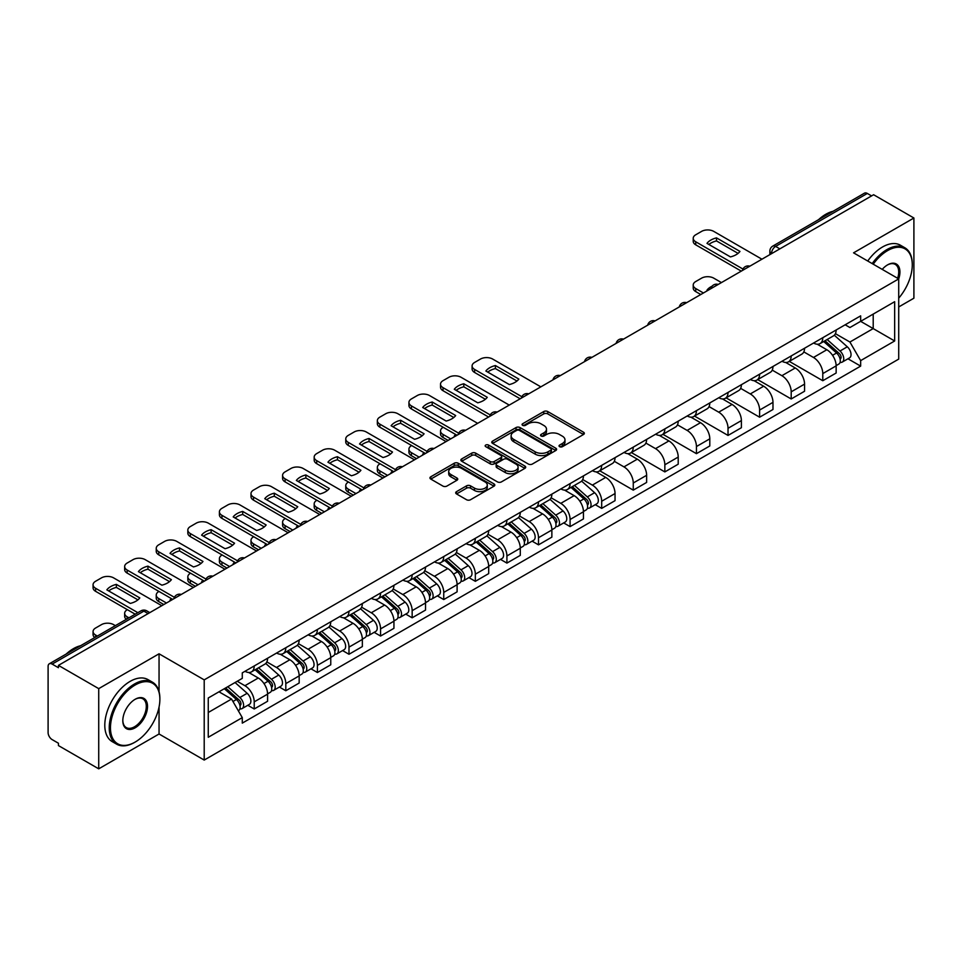 <?xml version="1.0" encoding="UTF-8"?>
<svg xmlns="http://www.w3.org/2000/svg" width="962" height="962" viewBox="0 0 962 962"><rect width="100%" height="100%" fill="white"/><g stroke="black" fill="none" stroke-linecap="round" stroke-linejoin="round"><path stroke-width="1.44" d="M559.619 446.693A1.972 1.13 0 0 0 562.397 446.693L583.513 434.499A2.814 1.623 0 0 0 584.343 433.345A2.814 1.623 0 0 0 583.513 432.203L547.739 411.544A2.814 1.623 0 0 0 543.77 411.544L522.655 423.737A1.972 1.13 0 0 0 522.077 424.543A1.972 1.13 0 0 0 522.655 425.348A1.972 1.13 0 0 0 525.432 425.348L528.162 423.773A8.995 5.195 0 0 1 540.885 423.773L543.867 425.493A8.995 5.195 0 0 1 546.5 429.16A8.995 5.195 0 0 1 543.867 432.84L541.137 434.415A1.972 1.13 0 0 0 540.56 435.221A1.972 1.13 0 0 0 541.137 436.014A1.972 1.13 0 0 0 543.915 436.014L546.656 434.439A8.995 5.195 0 0 1 559.367 434.439L562.349 436.159A8.995 5.195 0 0 1 564.983 439.838A8.995 5.195 0 0 1 562.349 443.506L559.619 445.081A1.972 1.13 0 0 0 559.042 445.887A1.972 1.13 0 0 0 559.619 446.693L559.619 445.081M456.517 491.642A2.814 1.623 0 0 0 455.699 492.784A2.814 1.623 0 0 0 456.517 493.939L466.558 499.735A2.814 1.623 0 0 0 470.526 499.735L493.987 486.195A2.814 1.623 0 0 0 494.805 485.04A2.814 1.623 0 0 0 493.987 483.898L458.213 463.239A2.814 1.623 0 0 0 454.232 463.239L430.784 476.779A2.814 1.623 0 0 0 429.954 477.934A2.814 1.623 0 0 0 430.784 479.076L442.905 486.075A2.814 1.623 0 0 0 446.885 486.075L456.914 480.278A2.814 1.623 0 0 0 457.744 479.136A2.814 1.623 0 0 0 456.914 477.982L450.901 474.519A7.516 4.341 0 0 1 448.701 471.44A7.516 4.341 0 0 1 453.342 467.436A7.516 4.341 0 0 1 461.532 468.374L485.088 481.974A7.516 4.341 0 0 1 487.289 485.04A7.516 4.341 0 0 1 482.647 489.057A7.516 4.341 0 0 1 474.458 488.107L470.526 485.846A2.814 1.623 0 0 0 466.558 485.846L456.517 491.642L456.517 493.939M204.209 679.869L159.055 653.799L98.725 688.636L58.429 665.379L873.604 194.733L913.9 218.001L853.559 252.838L898.712 278.908L204.209 679.869L204.209 760.064L898.712 359.103L898.712 278.908A17.472 10.089 -60 0 0 887.577 264.875L887.577 264.875A17.472 10.089 -60 0 0 882.214 269.384M528.366 464.045A2.814 1.623 0 0 0 532.347 464.045L555.795 450.505A2.814 1.623 0 0 0 556.613 449.362A2.814 1.623 0 0 0 555.795 448.208L520.021 427.561A2.814 1.623 0 0 0 516.041 427.561L492.592 441.101A2.814 1.623 0 0 0 491.762 442.243A2.814 1.623 0 0 0 492.592 443.386L528.366 464.045M486.519 447.114A1.972 1.13 0 0 1 488.516 447.39L488.516 445.057L524.891 466.053A2.814 1.623 0 0 1 525.709 467.195A2.814 1.623 0 0 1 524.891 468.35L501.43 481.89A2.814 1.623 0 0 1 497.462 481.89L461.688 461.231L461.688 458.934A2.814 1.623 0 0 0 460.858 460.089A2.814 1.623 0 0 0 461.688 461.231M461.688 458.934L471.729 453.138A2.814 1.623 0 0 1 475.697 453.138L490.211 461.519A2.814 1.623 0 0 0 494.179 461.519L500.841 457.671A2.814 1.623 0 0 0 501.659 456.529A2.814 1.623 0 0 0 500.841 455.387L485.738 446.657A1.972 1.13 0 0 1 485.161 445.863A1.972 1.13 0 0 1 486.375 444.805A1.972 1.13 0 0 1 488.516 445.057M98.725 688.636L98.725 768.83L58.429 745.574L58.429 743.229L52.152 739.61A5.724 3.307 -120 0 1 48.1 732.599L48.1 666.426A5.724 3.307 -120 0 1 49.29 663.804L141.005 610.846A5.724 3.307 60 0 1 143.867 611.135L52.152 664.093A5.724 3.307 -120 0 0 49.29 663.804M898.712 306.962L913.9 298.196L913.9 218.001M98.725 768.83L159.055 733.994L204.209 760.064M58.429 665.379L58.429 667.712L52.152 664.093M779.857 248.857L775.612 246.404A5.724 3.307 60 0 0 772.739 246.128L864.465 193.17A5.724 3.307 60 0 1 867.327 193.446L775.612 246.404A5.724 3.307 120 0 0 771.56 253.415L771.56 253.655M871.584 195.899L867.327 193.446M822.787 337.71A13.167 7.6 60 0 1 820.057 343.614L833.417 335.906A13.167 7.6 -120 0 0 836.146 329.99M803.823 351.888L813.467 357.467A13.167 7.6 60 0 1 822.787 373.593L836.146 365.873A13.167 7.6 -120 0 0 826.839 349.747L817.267 344.228M836.146 365.873L836.146 373.015L822.787 380.724L789.285 361.387M820.057 343.614A13.167 7.6 60 0 1 813.575 343.025M822.787 373.593L822.787 380.724M791.197 355.94A13.167 7.6 60 0 1 788.467 361.856L801.839 354.136A13.167 7.6 -120 0 0 804.557 348.232M757.695 379.617L791.197 398.965L804.557 391.245L804.557 384.115A13.167 7.6 -120 0 0 795.249 367.977L785.677 362.458M788.467 361.856A13.167 7.6 60 0 1 781.986 361.255M772.233 370.13L781.89 375.697A13.167 7.6 60 0 1 791.197 391.835L791.197 398.965M759.607 374.182A13.167 7.6 60 0 1 756.878 380.086L770.249 372.378A13.167 7.6 -120 0 0 772.979 366.462M726.106 397.859L759.607 417.195L772.979 409.487L772.979 402.356A13.167 7.6 -120 0 0 763.66 386.219L754.1 380.699M756.878 380.086A13.167 7.6 60 0 1 750.396 379.497M740.644 388.359L750.3 393.939A13.167 7.6 60 0 1 759.607 410.065L759.607 417.195M728.03 392.412A13.167 7.6 60 0 1 725.3 398.328L738.66 390.608A13.167 7.6 -120 0 0 741.389 384.704M694.528 416.089L728.03 435.437L741.389 427.717L741.389 420.586A13.167 7.6 -120 0 0 732.07 404.461L722.51 398.929M725.3 398.328A13.167 7.6 60 0 1 718.806 397.739M709.054 406.601L718.71 412.169A13.167 7.6 60 0 1 728.03 428.306L728.03 435.437M696.44 410.654A13.167 7.6 60 0 1 693.71 416.558L707.07 408.85A13.167 7.6 -120 0 0 709.8 402.934M662.938 434.331L696.44 453.667L709.8 445.959L709.8 438.828A13.167 7.6 -120 0 0 700.492 422.691L690.92 417.171M693.71 416.558A13.167 7.6 60 0 1 687.229 415.969M677.476 424.831L687.121 430.411A13.167 7.6 60 0 1 696.44 446.536L696.44 453.667M664.85 428.884A13.167 7.6 60 0 1 662.121 434.8L675.492 427.08A13.167 7.6 -120 0 0 678.21 421.176M631.349 452.561L664.85 471.909L678.21 464.189L678.21 457.058A13.167 7.6 -120 0 0 668.903 440.933L659.331 435.401M662.121 434.8A13.167 7.6 60 0 1 655.639 434.211M645.887 443.073L655.531 448.641A13.167 7.6 60 0 1 664.85 464.778L664.85 471.909M633.261 447.126A13.167 7.6 60 0 1 630.531 453.042L643.903 445.322A13.167 7.6 -120 0 0 646.632 439.406M599.759 470.803L633.261 490.139L646.632 482.431L646.632 475.3A13.167 7.6 -120 0 0 637.313 459.163L627.753 453.643M630.531 453.042A13.167 7.6 60 0 1 624.049 452.441M614.297 461.303L623.953 466.883A13.167 7.6 60 0 1 633.261 483.008L633.261 490.139M601.683 465.355A13.167 7.6 60 0 1 598.953 471.272L612.313 463.552A13.167 7.6 -120 0 0 615.043 457.647M595.274 504.677L601.683 508.381L615.043 500.661L615.043 493.53A13.167 7.6 -120 0 0 605.723 477.405L596.163 471.873M598.953 471.272A13.167 7.6 60 0 1 592.46 470.683M582.707 479.545L592.364 485.113A13.167 7.6 60 0 1 601.683 501.25L601.683 508.381M570.093 483.597A13.167 7.6 60 0 1 567.364 489.514L580.723 481.794A13.167 7.6 -120 0 0 583.453 475.877M563.684 522.919L570.093 526.611L583.453 518.903L583.453 511.772A13.167 7.6 -120 0 0 574.146 495.634L564.574 490.115M567.364 489.514A13.167 7.6 60 0 1 560.882 488.912M551.13 497.775L560.774 503.354A13.167 7.6 60 0 1 570.093 519.48L570.093 526.611M538.504 501.827A13.167 7.6 60 0 1 535.774 507.744L549.134 500.036A13.167 7.6 -120 0 0 551.863 494.119M532.094 541.149L538.504 544.853L551.863 537.133L551.863 530.002A13.167 7.6 -120 0 0 542.556 513.876L532.984 508.357M535.774 507.744A13.167 7.6 60 0 1 529.292 507.154M519.54 516.017L529.184 521.584A13.167 7.6 60 0 1 538.504 537.722L538.504 544.853M506.914 520.069A13.167 7.6 60 0 1 504.184 525.986L517.556 518.265A13.167 7.6 -120 0 0 520.286 512.349M500.505 559.391L506.914 563.095L520.286 555.375L520.286 548.244A13.167 7.6 -120 0 0 510.966 532.106L501.406 526.587M504.184 525.986A13.167 7.6 60 0 1 497.703 525.384M487.95 534.259L497.607 539.826A13.167 7.6 60 0 1 506.914 555.964L506.914 563.095M475.324 538.311A13.167 7.6 60 0 1 472.607 544.215L485.966 536.507A13.167 7.6 -120 0 0 488.696 530.591M468.927 577.621L475.336 581.325L488.696 573.605L488.696 566.474A13.167 7.6 -120 0 0 479.377 550.348L469.817 544.829M472.607 544.215A13.167 7.6 60 0 1 466.113 543.626M456.361 552.489L466.017 558.056A13.167 7.6 60 0 1 475.336 574.194L475.336 581.325M443.747 556.541A13.167 7.6 60 0 1 441.017 562.457L454.377 554.737A13.167 7.6 -120 0 0 457.106 548.821M437.337 595.863L443.747 599.567L457.106 591.846L457.106 584.716A13.167 7.6 -120 0 0 447.799 568.578L438.227 563.059M441.017 562.457A13.167 7.6 60 0 1 434.535 561.856M424.783 570.731L434.427 576.298A13.167 7.6 60 0 1 443.747 592.436L443.747 599.567M412.157 574.783A13.167 7.6 60 0 1 409.427 580.687L422.787 572.979A13.167 7.6 -120 0 0 425.517 567.063M405.748 614.105L412.157 617.796L425.517 610.088L425.517 602.958A13.167 7.6 -120 0 0 416.209 586.82L406.637 581.301M409.427 580.687A13.167 7.6 60 0 1 402.946 580.098M393.193 588.96L402.837 594.54A13.167 7.6 60 0 1 412.157 610.666L412.157 617.796M380.567 593.013A13.167 7.6 60 0 1 377.838 598.929L391.209 591.209A13.167 7.6 -120 0 0 393.939 585.305M374.158 632.335L380.567 636.038L393.939 628.318L393.939 621.187A13.167 7.6 -120 0 0 384.62 605.062L375.06 599.53M377.838 598.929A13.167 7.6 60 0 1 371.356 598.328M361.604 607.202L371.26 612.77A13.167 7.6 60 0 1 380.567 628.907L380.567 636.038M348.978 611.255A13.167 7.6 60 0 1 346.26 617.159L359.62 609.451A13.167 7.6 -120 0 0 362.349 603.535M342.58 650.577L348.99 654.268L362.349 646.56L362.349 639.429A13.167 7.6 -120 0 0 353.03 623.292L343.47 617.772M346.26 617.159A13.167 7.6 60 0 1 339.766 616.57M330.014 625.432L339.67 631.012A13.167 7.6 60 0 1 348.99 647.137L348.99 654.268M317.4 629.485A13.167 7.6 60 0 1 314.67 635.401L328.03 627.681A13.167 7.6 -120 0 0 330.76 621.777M310.991 668.806L317.4 672.51L330.76 664.79L330.76 657.659A13.167 7.6 -120 0 0 321.452 641.534L311.88 636.002M314.67 635.401A13.167 7.6 60 0 1 308.189 634.812M298.436 643.674L308.08 649.242A13.167 7.6 60 0 1 317.4 665.379L317.4 672.51M285.81 647.727A13.167 7.6 60 0 1 283.081 653.643L296.44 645.923A13.167 7.6 -120 0 0 299.17 640.007M279.401 687.048L285.81 690.74L299.17 683.032L299.17 675.901A13.167 7.6 -120 0 0 289.863 659.764L280.291 654.244M283.081 653.643A13.167 7.6 60 0 1 276.599 653.042M266.847 661.904L276.491 667.484A13.167 7.6 60 0 1 285.81 683.609L285.81 690.74M254.221 665.957A13.167 7.6 60 0 1 251.491 671.873L264.863 664.153A13.167 7.6 -120 0 0 267.592 658.248M247.811 705.278L254.221 708.982L267.592 701.262L267.592 694.131A13.167 7.6 -120 0 0 258.273 678.006L248.713 672.474M251.491 671.873A13.167 7.6 60 0 1 245.009 671.284M237.217 681.276L244.913 685.714A13.167 7.6 60 0 1 254.221 701.851L254.221 708.982M845.153 324.783L849.915 327.537L894.66 301.695L873.207 314.093L873.207 328.583L849.915 342.027L835.401 333.658M208.261 712.493L231.541 699.049L242.28 717.628L208.261 737.265L208.261 697.991L242.28 678.354L242.28 672.859L860.653 315.849L860.653 321.344L894.66 340.981L860.653 360.618L849.915 342.027M894.66 301.695L894.66 340.981M242.28 717.628L242.28 723.123L860.653 366.113L860.653 360.618M159.055 653.799L159.055 691.714M159.055 706.986L159.055 733.994M231.541 699.049L218.987 691.798M847.967 358.79L860.653 366.113M560.401 446.969L562.349 445.839A8.995 5.195 0 0 0 564.983 442.171L564.983 439.838M546.5 429.16L546.5 431.505A8.995 5.195 0 0 1 543.867 435.173L541.919 436.291M583.477 434.523L547.739 413.888A2.814 1.623 0 0 0 543.77 413.888L523.436 425.625M555.759 450.529L520.021 429.894A2.814 1.623 0 0 0 516.041 429.894L492.628 443.41M550.829 450.156A1.972 1.13 0 0 0 551.406 449.362A1.972 1.13 0 0 0 550.829 448.557L519.42 430.423A1.972 1.13 0 0 0 516.642 430.423L513.756 432.082A8.995 5.195 0 0 0 511.123 435.762A8.995 5.195 0 0 0 513.756 439.43L535.221 451.827A8.995 5.195 0 0 0 547.943 451.827L550.829 450.156L550.829 452.501A1.972 1.13 0 0 0 551.406 451.695L551.406 449.362M511.123 435.762L511.123 438.095A8.995 5.195 0 0 0 513.756 441.774L513.756 439.43M550.829 452.501L547.943 454.16A8.995 5.195 0 0 1 535.221 454.16L513.756 441.774M461.724 461.255L471.729 455.483L471.729 453.138M501.659 456.529L501.659 458.862A2.814 1.623 0 0 1 500.841 460.016L494.179 463.864A2.814 1.623 0 0 1 490.211 463.864L475.697 455.483A2.814 1.623 0 0 0 471.729 455.483M488.516 447.39L524.855 468.374M505.266 470.214A7.516 4.341 0 0 0 513.455 471.152A7.516 4.341 0 0 0 518.097 467.147A7.516 4.341 0 0 0 515.897 464.069L507.599 459.283A2.814 1.623 0 0 0 503.619 459.283L496.969 463.131A2.814 1.623 0 0 0 496.139 464.273A2.814 1.623 0 0 0 496.969 465.428L505.266 470.214L505.266 472.546A7.516 4.341 0 0 0 513.455 473.496A7.516 4.341 0 0 0 518.097 469.48L518.097 467.147M496.139 464.273L496.139 466.618A2.814 1.623 0 0 0 496.969 467.76L496.969 465.428M505.266 472.546L496.969 467.76M487.289 485.04L487.289 487.385A7.516 4.341 0 0 1 482.647 491.39A7.516 4.341 0 0 1 474.458 490.452L470.526 488.179A2.814 1.623 0 0 0 466.558 488.179L456.553 493.963M448.701 471.44L448.701 473.785A7.516 4.341 0 0 0 450.901 476.851L450.901 474.519M456.914 477.982L456.914 480.278L450.901 476.851M493.951 486.207L458.213 465.584A2.814 1.623 0 0 0 454.232 465.584L430.82 479.1L430.784 476.779M823.7 341.51L836.567 353.006A7.155 4.137 60 0 1 838.816 364.069L836.146 365.608M707.671 290.536L706.986 290.139A17.893 10.329 -0 0 1 712.133 286.159M824.037 341.823L830.098 345.322M721.44 282.587L713.744 278.15A8.586 4.954 -0 0 0 701.599 278.15L695.73 281.529A8.586 4.954 -0 0 0 693.217 285.041A8.586 4.954 -0 0 0 695.73 288.552L703.426 292.989M824.999 340.764L839.321 353.547A3.439 1.984 60 0 1 840.391 358.862A3.439 1.984 60 0 1 840.079 358.982M827.14 339.526L840.006 351.01A7.155 4.137 60 0 1 842.255 362.085A7.155 4.137 60 0 1 840.091 362.313M834.319 335.221L847.306 346.801A7.155 4.137 60 0 1 849.542 357.876L842.255 362.085M700.793 294.516L695.73 291.594A8.586 4.954 180 0 1 693.217 288.083L693.217 285.041M738.07 253.379L716.498 240.921A17.893 10.329 180 0 0 708.862 244.468M741.281 271.128L695.73 244.829A8.586 4.954 180 0 1 693.217 241.318L693.217 238.275A8.586 4.954 -0 0 0 695.73 241.787L695.73 244.829M716.498 237.879A17.893 10.329 180 0 0 706.986 243.374L730.435 256.914A17.893 10.329 180 0 0 739.958 251.419L716.498 237.879L716.498 240.921M761.94 259.211L713.744 231.385A8.586 4.954 -0 0 0 701.599 231.385L695.73 234.776A8.586 4.954 -0 0 0 693.217 238.275M742.965 269.059L695.73 241.787M898.712 298.172A34.933 20.166 120 0 0 912.277 264.875A34.933 20.166 120 0 0 887.577 250.613A34.933 20.166 120 0 0 873.231 264.189M872.197 263.588A35.798 20.671 -60 0 1 886.976 249.567A35.798 20.671 -60 0 1 904.869 247.787A35.798 20.671 -60 0 1 912.277 264.177A35.798 20.671 -60 0 1 912.277 264.526M897.642 278.283A16.607 9.584 120 0 0 895.273 264.406A16.607 9.584 120 0 0 887.265 265.055M818.59 219.649A35.798 20.671 -60 0 1 825.817 214.261A35.798 20.671 -60 0 1 833.056 211.303M867.736 261.015A35.798 20.671 -60 0 1 882.515 246.993A35.798 20.671 -60 0 1 900.408 245.214L904.869 247.787M134.56 742.411L135.161 742.063A34.933 20.166 120 0 0 159.872 699.278A34.933 20.166 120 0 0 135.161 685.016A34.933 20.166 120 0 0 110.462 727.801A34.933 20.166 120 0 0 135.161 742.063L134.56 742.411A35.798 20.671 -60 0 1 116.667 744.191A35.798 20.671 -60 0 1 111.171 715.5A35.798 20.671 -60 0 1 134.56 683.958A35.798 20.671 -60 0 1 152.453 682.19A35.798 20.671 -60 0 1 159.872 698.58A35.798 20.671 -60 0 1 159.872 698.929M135.161 699.278L135.161 699.278A17.472 10.089 -60 0 1 147.523 706.409A17.472 10.089 -60 0 1 135.161 727.801A17.472 10.089 -60 0 1 122.811 720.67A17.472 10.089 -60 0 1 135.161 699.278L135.161 699.278M122.823 720.31A16.607 9.584 120 0 0 126.25 727.573A16.607 9.584 120 0 0 134.56 726.755A16.607 9.584 120 0 0 145.406 712.108A16.607 9.584 120 0 0 142.857 698.809A16.607 9.584 120 0 0 134.86 699.458M66.174 654.052A35.798 20.671 -60 0 1 73.413 648.665A35.798 20.671 -60 0 1 80.64 645.706M116.667 744.191L112.205 741.618A35.798 20.671 -60 0 1 106.722 712.938A35.798 20.671 -60 0 1 130.098 681.397A35.798 20.671 -60 0 1 148.004 679.617L152.453 682.19M571.007 487.409L583.874 498.893A7.155 4.137 60 0 1 586.123 509.956L583.453 511.507M454.978 436.423L454.292 436.026A17.893 10.329 -0 0 1 455.687 434.499M571.344 487.71L577.404 491.209M443.241 427.308L443.037 427.429A8.586 4.954 -0 0 0 440.524 430.928A8.586 4.954 -0 0 0 443.037 434.439L450.733 438.876M572.306 486.652L586.628 499.434A3.439 1.984 60 0 1 587.698 504.749A3.439 1.984 60 0 1 587.385 504.87M574.446 485.425L587.313 496.909A7.155 4.137 60 0 1 589.562 507.972A7.155 4.137 60 0 1 587.397 508.201M581.625 481.108L594.612 492.7A7.155 4.137 60 0 1 596.849 503.763L589.562 507.972M448.1 440.404L443.037 437.482A8.586 4.954 180 0 1 440.524 433.97L440.524 430.928M539.417 505.639L552.284 517.123A7.155 4.137 60 0 1 554.533 528.198L551.863 529.737M423.388 454.665L422.703 454.268A17.893 10.329 -0 0 1 424.098 452.729M539.754 505.952L545.815 509.451M411.652 445.55L411.447 445.659A8.586 4.954 -0 0 0 408.934 449.17A8.586 4.954 -0 0 0 411.447 452.681L419.143 457.118M540.716 504.894L555.038 517.676A3.439 1.984 60 0 1 556.12 522.991A3.439 1.984 60 0 1 555.808 523.112M542.857 503.655L555.735 515.139A7.155 4.137 60 0 1 557.972 526.214A7.155 4.137 60 0 1 555.82 526.442M550.036 499.35L563.023 510.93A7.155 4.137 60 0 1 565.271 522.005L557.972 526.214M416.51 458.633L411.447 455.711A8.586 4.954 180 0 1 408.934 452.212L408.934 449.17M507.828 523.881L520.707 535.365A7.155 4.137 60 0 1 522.943 546.44L520.274 547.979M391.811 472.895L391.113 472.498A17.893 10.329 -0 0 1 392.508 470.971M508.176 524.182L514.225 527.681M380.062 463.78L379.858 463.9A8.586 4.954 -0 0 0 377.344 467.412A8.586 4.954 -0 0 0 379.858 470.911L387.554 475.36M509.126 523.136L523.448 535.906A3.439 1.984 60 0 1 524.53 541.221A3.439 1.984 60 0 1 524.218 541.353M511.267 521.897L524.146 533.381A7.155 4.137 60 0 1 526.394 544.444A7.155 4.137 60 0 1 524.23 544.672M518.446 517.58L531.433 529.172A7.155 4.137 60 0 1 533.682 540.235L526.394 544.444M384.92 476.875L379.858 473.953A8.586 4.954 180 0 1 377.344 470.442L377.344 467.412M476.238 542.111L489.117 553.607A7.155 4.137 60 0 1 491.366 564.67L488.696 566.209M360.221 491.137L359.535 490.74A17.893 10.329 -0 0 1 360.93 489.201M476.587 542.424L482.647 545.923M348.472 482.022L348.28 482.13A8.586 4.954 -0 0 0 345.755 485.642A8.586 4.954 -0 0 0 348.28 489.153L355.964 493.59M477.537 541.365L491.871 554.148A3.439 1.984 60 0 1 492.941 559.463A3.439 1.984 60 0 1 492.628 559.583M479.689 540.127L492.556 551.611A7.155 4.137 60 0 1 494.805 562.686A7.155 4.137 60 0 1 492.64 562.914M486.868 535.822L499.843 547.402A7.155 4.137 60 0 1 502.092 558.477L494.805 562.686M353.331 495.105L348.28 492.183A8.586 4.954 180 0 1 345.755 488.684L345.755 485.642M444.66 560.353L457.527 571.837A7.155 4.137 60 0 1 459.776 582.912L457.106 584.451M328.631 509.379L327.946 508.97A17.893 10.329 -0 0 1 329.341 507.443M444.997 560.654L451.058 564.153M316.895 500.252L316.69 500.372A8.586 4.954 -0 0 0 314.177 503.884A8.586 4.954 -0 0 0 316.69 507.383L324.386 511.832M445.959 559.607L460.281 572.378A3.439 1.984 60 0 1 461.351 577.693A3.439 1.984 60 0 1 461.038 577.825M448.1 558.369L460.966 569.853A7.155 4.137 60 0 1 463.215 580.916A7.155 4.137 60 0 1 461.051 581.156M455.279 554.052L468.266 565.644A7.155 4.137 60 0 1 470.502 576.707L463.215 580.916M321.753 513.347L316.69 510.425A8.586 4.954 180 0 1 314.177 506.914L314.177 503.884M413.071 578.595L425.938 590.079A7.155 4.137 60 0 1 428.186 601.142L425.517 602.681M297.042 527.609L296.356 527.212A17.893 10.329 -0 0 1 297.751 525.673M413.407 578.896L419.468 582.395M285.305 518.494L285.101 518.614A8.586 4.954 -0 0 0 282.587 522.113A8.586 4.954 -0 0 0 285.101 525.625L292.797 530.062M414.369 577.837L428.691 590.62A3.439 1.984 60 0 1 429.773 595.935A3.439 1.984 60 0 1 429.461 596.055M416.51 576.599L429.389 588.083A7.155 4.137 60 0 1 431.625 599.158A7.155 4.137 60 0 1 429.473 599.386M423.689 572.294L436.676 583.874A7.155 4.137 60 0 1 438.925 594.949L431.625 599.158M290.163 531.589L285.101 528.667A8.586 4.954 180 0 1 282.587 525.156L282.587 522.113M381.481 596.825L394.36 608.309A7.155 4.137 60 0 1 396.597 619.384L393.927 620.923M265.464 545.851L264.766 545.442A17.893 10.329 -0 0 1 266.161 543.915M381.83 597.125L387.878 600.625M253.715 536.724L253.511 536.844A8.586 4.954 -0 0 0 250.998 540.355A8.586 4.954 -0 0 0 253.511 543.855L261.207 548.304M382.78 596.079L397.102 608.862A3.439 1.984 60 0 1 398.184 614.165A3.439 1.984 60 0 1 397.871 614.297M384.92 594.841L397.799 606.325A7.155 4.137 60 0 1 400.048 617.388A7.155 4.137 60 0 1 397.883 617.628M392.099 590.524L405.086 602.116A7.155 4.137 60 0 1 407.335 613.179L400.048 617.388M258.574 549.819L253.511 546.897A8.586 4.954 180 0 1 250.998 543.386L250.998 540.355M349.891 615.067L362.77 626.551A7.155 4.137 60 0 1 365.019 637.614L362.349 639.165M233.874 564.081L233.189 563.684A17.893 10.329 -0 0 1 234.584 562.145M350.24 615.367L356.301 618.867M222.126 554.966L221.933 555.086A8.586 4.954 -0 0 0 219.408 558.585A8.586 4.954 -0 0 0 221.933 562.097L229.617 566.534M351.19 614.309L365.512 627.092A3.439 1.984 60 0 1 366.594 632.407A3.439 1.984 60 0 1 366.281 632.527M353.343 613.071L366.209 624.554A7.155 4.137 60 0 1 368.458 635.629A7.155 4.137 60 0 1 366.294 635.858M360.522 608.766L373.496 620.346A7.155 4.137 60 0 1 375.745 631.421L368.458 635.629M226.984 568.061L221.933 565.139A8.586 4.954 180 0 1 219.408 561.628L219.408 558.585M318.314 633.297L331.181 644.78A7.155 4.137 60 0 1 333.429 655.856L330.76 657.395M202.285 582.323L201.599 581.926A17.893 10.329 -0 0 1 202.994 580.387M318.65 633.597L324.711 637.097M190.548 573.196L190.344 573.316A8.586 4.954 -0 0 0 187.83 576.827A8.586 4.954 -0 0 0 190.344 580.327L198.04 584.776M319.612 632.551L333.934 645.334A3.439 1.984 60 0 1 335.004 650.637A3.439 1.984 60 0 1 334.692 650.769M321.753 631.312L334.62 642.796A7.155 4.137 60 0 1 336.868 653.871A7.155 4.137 60 0 1 334.704 654.1M328.932 627.008L341.919 638.588A7.155 4.137 60 0 1 344.155 649.663L336.868 653.871M195.406 586.291L190.344 583.369A8.586 4.954 180 0 1 187.83 579.87L187.83 576.827M516.967 381.024L495.394 368.578A17.893 10.329 180 0 0 487.758 372.114M520.177 398.785L474.627 372.486A8.586 4.954 180 0 1 472.101 368.975L472.101 365.933A8.586 4.954 -0 0 0 474.627 369.444L474.627 372.486M495.394 365.536A17.893 10.329 180 0 0 485.882 371.031L509.331 384.572A17.893 10.329 180 0 0 518.843 379.076L495.394 365.536L495.394 368.578M540.836 386.856L492.64 359.042A8.586 4.954 -0 0 0 480.495 359.042L474.627 362.433A8.586 4.954 -0 0 0 472.101 365.933M521.861 396.717L474.627 369.444M485.377 399.266L463.804 386.808A17.893 10.329 180 0 0 456.168 390.356M488.588 417.027L443.037 390.716A8.586 4.954 180 0 1 440.524 387.217L440.524 384.175A8.586 4.954 -0 0 0 443.037 387.674L443.037 390.716M463.804 383.778A17.893 10.329 180 0 0 454.292 389.273L477.741 402.813A17.893 10.329 180 0 0 487.265 397.318L463.804 383.778L463.804 386.808M509.247 405.098L461.051 377.272A8.586 4.954 -0 0 0 448.905 377.272L443.037 380.663A8.586 4.954 -0 0 0 440.524 384.175M490.271 414.947L443.037 387.674M453.787 417.508L432.215 405.05A17.893 10.329 180 0 0 424.591 408.597M457.01 435.257L411.447 408.958A8.586 4.954 180 0 1 408.934 405.447L408.934 402.405A8.586 4.954 -0 0 0 411.447 405.916L411.447 408.958M432.215 402.008A17.893 10.329 180 0 0 422.703 407.503L446.152 421.043A17.893 10.329 180 0 0 455.675 415.548L432.215 402.008L432.215 405.05M477.657 423.34L429.473 395.514A8.586 4.954 -0 0 0 417.316 395.514L411.447 398.905A8.586 4.954 -0 0 0 408.934 402.405M458.682 433.189L411.447 405.916M422.198 435.738L400.637 423.28A17.893 10.329 180 0 0 393.001 426.827M425.42 453.499L379.858 427.188A8.586 4.954 180 0 1 377.344 423.689L377.344 420.647A8.586 4.954 -0 0 0 379.858 424.158L379.858 427.188M400.637 420.25A17.893 10.329 180 0 0 391.113 425.745L414.574 439.285A17.893 10.329 180 0 0 424.086 433.79L400.637 420.25L400.637 423.28M446.067 441.57L397.883 413.744A8.586 4.954 -0 0 0 385.738 413.744L379.858 417.135A8.586 4.954 -0 0 0 377.344 420.647M427.092 451.418L379.858 424.158M390.62 453.98L369.047 441.522A17.893 10.329 180 0 0 361.411 445.069M393.831 471.729L348.28 445.43A8.586 4.954 180 0 1 345.755 441.919L345.755 438.876A8.586 4.954 -0 0 0 348.28 442.388L348.28 445.43M369.047 438.48A17.893 10.329 180 0 0 359.535 443.975L382.984 457.515A17.893 10.329 180 0 0 392.496 452.02L369.047 438.48L369.047 441.522M414.49 459.812L366.294 431.986A8.586 4.954 -0 0 0 354.148 431.986L348.28 435.377A8.586 4.954 -0 0 0 345.755 438.876M395.514 469.66L348.28 442.388M359.03 472.21L337.458 459.764A17.893 10.329 180 0 0 329.822 463.299M362.241 489.971L316.69 463.66A8.586 4.954 180 0 1 314.177 460.161L314.177 457.118A8.586 4.954 -0 0 0 316.69 460.63L316.69 463.66M337.458 456.722A17.893 10.329 180 0 0 327.946 462.217L351.395 475.757A17.893 10.329 180 0 0 360.918 470.262L337.458 456.722L337.458 459.764M382.9 478.042L334.704 450.216A8.586 4.954 -0 0 0 322.559 450.216L316.69 453.607A8.586 4.954 -0 0 0 314.177 457.118M363.925 487.902L316.69 460.63M327.441 490.452L305.868 477.994A17.893 10.329 180 0 0 298.244 481.541M330.663 508.201L285.101 481.902A8.586 4.954 180 0 1 282.587 478.391L282.587 475.36A8.586 4.954 -0 0 0 285.101 478.86L285.101 481.902M305.868 474.951A17.893 10.329 180 0 0 296.356 480.447L319.805 493.987A17.893 10.329 180 0 0 329.329 488.492L305.868 474.951L305.868 477.994M351.31 496.284L303.126 468.458A8.586 4.954 -0 0 0 290.969 468.458L285.101 471.849A8.586 4.954 -0 0 0 282.587 475.36M332.335 506.132L285.101 478.86M295.851 508.682L274.29 496.236A17.893 10.329 180 0 0 266.654 499.771M299.074 526.442L253.511 500.132A8.586 4.954 180 0 1 250.998 496.632L250.998 493.59A8.586 4.954 -0 0 0 253.511 497.101L253.511 500.132M274.29 493.193A17.893 10.329 180 0 0 264.766 498.689L288.227 512.229A17.893 10.329 180 0 0 297.739 506.733L274.29 493.193L274.29 496.236M319.721 514.514L271.537 486.7A8.586 4.954 -0 0 0 259.391 486.7L253.511 490.079A8.586 4.954 -0 0 0 250.998 493.59M300.745 524.374L253.511 497.101M264.273 526.923L242.701 514.466A17.893 10.329 180 0 0 235.065 518.013M267.484 544.672L221.933 518.374A8.586 4.954 180 0 1 219.408 514.862L219.408 511.832A8.586 4.954 -0 0 0 221.933 515.331L221.933 518.374M242.701 511.423A17.893 10.329 180 0 0 233.189 516.919L256.638 530.459A17.893 10.329 180 0 0 266.149 524.963L242.701 511.423L242.701 514.466M288.143 532.756L239.947 504.93A8.586 4.954 -0 0 0 227.802 504.93L221.933 508.321A8.586 4.954 -0 0 0 219.408 511.832M269.168 542.604L221.933 515.331M232.684 545.153L211.111 532.707A17.893 10.329 180 0 0 203.475 536.243M235.894 562.914L190.344 536.616A8.586 4.954 180 0 1 187.83 533.104L187.83 530.062A8.586 4.954 -0 0 0 190.344 533.573L190.344 536.616M211.111 529.665A17.893 10.329 180 0 0 201.599 535.161L225.048 548.701A17.893 10.329 180 0 0 234.56 543.205L211.111 529.665L211.111 532.707M256.553 550.985L208.357 523.172A8.586 4.954 -0 0 0 196.212 523.172L190.344 526.563A8.586 4.954 -0 0 0 187.83 530.062M237.578 560.846L190.344 533.573M286.724 651.539L299.591 663.022A7.155 4.137 60 0 1 301.84 674.085L299.17 675.637M170.695 600.553L170.009 600.156A17.893 10.329 -0 0 1 171.404 598.629M287.061 651.839L293.121 655.338M158.958 591.438L158.754 591.558A8.586 4.954 -0 0 0 156.241 595.057A8.586 4.954 -0 0 0 158.754 598.568L166.45 603.006M288.023 650.781L302.345 663.564A3.439 1.984 60 0 1 303.427 668.879A3.439 1.984 60 0 1 303.114 668.999M290.163 649.542L303.042 661.038A7.155 4.137 60 0 1 305.279 672.101A7.155 4.137 60 0 1 303.126 672.33M297.342 645.237L310.329 656.83A7.155 4.137 60 0 1 312.578 667.893L305.279 672.101M163.817 604.533L158.754 601.611A8.586 4.954 180 0 1 156.241 598.099L156.241 595.057M201.094 563.395L179.521 550.937A17.893 10.329 180 0 0 171.897 554.485M204.317 581.144L158.754 554.846A8.586 4.954 180 0 1 156.241 551.334L156.241 548.304A8.586 4.954 -0 0 0 158.754 551.803L158.754 554.846M179.521 547.907A17.893 10.329 180 0 0 170.009 553.39L193.458 566.931A17.893 10.329 180 0 0 202.982 561.447L179.521 547.907L179.521 550.937M224.964 569.227L176.78 541.402A8.586 4.954 -0 0 0 164.622 541.402L158.754 544.793A8.586 4.954 -0 0 0 156.241 548.304M205.988 579.076L158.754 551.803M255.134 669.768L268.013 681.252A7.155 4.137 60 0 1 270.25 692.327L267.58 693.867M255.483 670.081L261.532 673.568M127.369 609.68L127.164 609.788A8.586 4.954 -0 0 0 124.651 613.299A8.586 4.954 -0 0 0 127.164 616.81L128.932 617.82M256.433 669.023L270.755 681.805A3.439 1.984 60 0 1 271.837 687.121A3.439 1.984 60 0 1 271.524 687.241M258.574 667.784L271.452 679.268A7.155 4.137 60 0 1 273.701 690.343A7.155 4.137 60 0 1 271.537 690.572M265.752 663.479L278.739 675.059A7.155 4.137 60 0 1 280.988 686.134L273.701 690.343M126.359 619.312A8.586 4.954 180 0 1 124.651 616.341L124.651 613.299M169.504 581.625L147.944 569.179A17.893 10.329 180 0 0 140.308 572.715M172.727 599.386L127.164 573.087A8.586 4.954 180 0 1 124.651 569.576L124.651 566.534A8.586 4.954 -0 0 0 127.164 570.045L127.164 573.087M147.944 566.137A17.893 10.329 180 0 0 138.42 571.632L161.881 585.173A17.893 10.329 180 0 0 171.392 579.677L147.944 566.137L147.944 569.179M193.374 587.457L145.19 559.643A8.586 4.954 -0 0 0 133.045 559.643L127.164 563.035A8.586 4.954 -0 0 0 124.651 566.534M174.399 597.318L127.164 570.045M224.338 688.708L236.424 699.494A7.155 4.137 60 0 1 238.672 710.557L238.311 710.762M224.459 688.636L229.954 691.81M115.368 625.661L113.6 624.639A8.586 4.954 -0 0 0 101.455 624.639L95.587 628.03A8.586 4.954 -0 0 0 93.061 631.529A8.586 4.954 -0 0 0 95.587 635.04L97.342 636.062M225.637 687.962L239.165 700.035A3.439 1.984 60 0 1 240.247 705.35A3.439 1.984 60 0 1 239.935 705.471M227.778 686.724L239.863 697.51A7.155 4.137 60 0 1 242.111 708.573A7.155 4.137 60 0 1 239.947 708.802M235.065 682.515L247.15 693.301A7.155 4.137 60 0 1 249.398 704.364L242.111 708.573M94.781 637.541A8.586 4.954 180 0 1 93.061 634.571L93.061 631.529M137.927 599.867L116.354 587.409A17.893 10.329 180 0 0 108.718 590.957M135.209 614.201L95.587 591.317A8.586 4.954 180 0 1 93.061 587.818L93.061 584.776A8.586 4.954 -0 0 0 95.587 588.275L95.587 591.317M116.354 584.379A17.893 10.329 180 0 0 106.842 589.874L130.291 603.414A17.893 10.329 180 0 0 139.803 597.919L116.354 584.379L116.354 587.409M161.796 605.699L113.6 577.873A8.586 4.954 -0 0 0 101.455 577.873L95.587 581.264A8.586 4.954 -0 0 0 93.061 584.776M137.843 612.674L95.587 588.275M771.764 253.535L771.56 253.415A5.724 3.307 0 0 1 769.877 251.082L769.877 254.617M285.81 683.609L299.17 675.901M317.4 665.379L330.76 657.659M348.99 647.137L362.349 639.429M380.567 628.907L393.939 621.187M412.157 610.666L425.517 602.958M443.747 592.436L457.106 584.716M475.336 574.194L488.696 566.474M506.914 555.964L520.286 548.244M538.504 537.722L551.863 530.002M570.093 519.48L583.453 511.772M601.683 501.25L615.043 493.53M633.261 483.008L646.632 475.3M664.85 464.778L678.21 457.058M696.44 446.536L709.8 438.828M728.03 428.306L741.389 420.586M759.607 410.065L772.979 402.356M791.197 391.835L804.557 384.115M254.221 701.851L267.592 694.131M244.913 685.714L258.273 678.006M276.491 667.484L289.863 659.764M308.08 649.242L321.452 641.534M339.67 631.012L353.03 623.292M371.26 612.77L384.62 605.062M402.837 594.54L416.209 586.82M434.427 576.298L447.799 568.578M466.017 558.056L479.377 550.348M497.607 539.826L510.966 532.106M529.184 521.584L542.556 513.876M560.774 503.354L574.146 495.634M592.364 485.113L605.723 477.405M623.953 466.883L637.313 459.163M655.531 448.641L668.903 440.933M687.121 430.411L700.492 422.691M718.71 412.169L732.07 404.461M750.3 393.939L763.66 386.219M781.89 375.697L795.249 367.977M813.467 357.467L826.839 349.747M749.338 266.486A5.724 3.307 120 0 0 746.801 267.941M717.748 284.716A5.724 3.307 120 0 0 715.223 286.183M686.159 302.958A5.724 3.307 120 0 0 683.633 304.413M654.569 321.188A5.724 3.307 120 0 0 652.044 322.655M622.991 339.43A5.724 3.307 120 0 0 620.454 340.885M591.402 357.672A5.724 3.307 120 0 0 588.876 359.127M559.812 375.901A5.724 3.307 120 0 0 557.287 377.357M528.222 394.143A5.724 3.307 120 0 0 525.697 395.598M496.645 412.373A5.724 3.307 120 0 0 494.107 413.84M465.055 430.615A5.724 3.307 120 0 0 462.53 432.07M433.465 448.845A5.724 3.307 120 0 0 430.94 450.312M401.875 467.087A5.724 3.307 120 0 0 399.35 468.542M370.298 485.317A5.724 3.307 120 0 0 367.761 486.784M338.708 503.559A5.724 3.307 120 0 0 336.183 505.014M307.118 521.789A5.724 3.307 120 0 0 304.593 523.256M275.529 540.031A5.724 3.307 120 0 0 273.004 541.486M243.951 558.273A5.724 3.307 120 0 0 241.414 559.728M212.361 576.503A5.724 3.307 120 0 0 209.836 577.958M180.772 594.744A5.724 3.307 120 0 0 178.247 596.199M148.124 613.588L143.867 611.135A5.724 3.307 120 0 1 146.741 610.846A5.724 5.724 0 0 0 141.005 610.846M562.349 445.839L562.349 443.506M541.137 436.014L541.137 434.415M543.867 435.173L543.867 432.84M522.655 425.348L522.655 423.737M543.77 413.888L543.77 411.544M547.739 413.888L547.739 411.544M583.513 434.499L583.513 432.203M492.592 443.386L492.592 441.101M516.041 429.894L516.041 427.561M520.021 429.894L520.021 427.561M555.795 450.505L555.795 448.208M535.221 454.16L535.221 451.827M547.943 454.16L547.943 451.827M475.697 455.483L475.697 453.138M490.211 463.864L490.211 461.519M494.179 463.864L494.179 461.519M500.841 460.016L500.841 457.671M524.891 468.35L524.891 466.053M466.558 488.179L466.558 485.846M470.526 488.179L470.526 485.846M474.458 490.452L474.458 488.107M454.232 465.584L454.232 463.239M458.213 465.584L458.213 463.239M493.987 486.195L493.987 483.898M836.567 353.006L832.551 355.315M841.113 357.287L839.814 358.032M847.306 346.801L840.006 351.01M695.73 291.594L695.73 288.552M583.874 498.893L579.858 501.214M588.419 503.174L587.121 503.92M594.612 492.7L587.313 496.909M443.037 437.482L443.037 434.439M552.284 517.123L548.28 519.444M556.83 521.416L555.543 522.162M563.023 510.93L555.735 515.139M411.447 455.711L411.447 452.681M520.707 535.365L516.69 537.686M525.24 539.646L523.953 540.391M531.433 529.172L524.146 533.381M379.858 473.953L379.858 470.911M489.117 553.607L485.101 555.916M493.65 557.888L492.364 558.633M499.843 547.402L492.556 551.611M348.28 492.183L348.28 489.153M457.527 571.837L453.511 574.158M462.073 576.118L460.774 576.863M468.266 565.644L460.966 569.853M316.69 510.425L316.69 507.383M425.938 590.079L421.933 592.388M430.483 594.36L429.196 595.105M436.676 583.874L429.389 588.083M285.101 528.667L285.101 525.625M394.36 608.309L390.344 610.63M398.893 612.602L397.607 613.347M405.086 602.116L397.799 606.325M253.511 546.897L253.511 543.855M362.77 626.551L358.754 628.859M367.304 630.832L366.017 631.577M373.496 620.346L366.209 624.554M221.933 565.139L221.933 562.097M331.181 644.78L327.164 647.101M335.726 649.073L334.427 649.819M341.919 638.588L334.62 642.796M190.344 583.369L190.344 580.327M299.591 663.022L295.587 665.331M304.136 667.303L302.85 668.049M310.329 656.83L303.042 661.038M158.754 601.611L158.754 598.568M268.013 681.252L263.997 683.573M272.547 685.545L271.26 686.291M278.739 675.059L271.452 679.268M127.164 618.843L127.164 616.81M236.424 699.494L232.96 701.49M240.957 703.775L239.67 704.521M247.15 693.301L239.863 697.51M95.587 637.072L95.587 635.04M749.819 266.197A5.724 5.724 0 0 0 742.472 270.442M718.229 284.439A5.724 5.724 0 0 0 710.882 288.684M686.652 302.681A5.724 5.724 0 0 0 679.304 306.914M655.062 320.911A5.724 5.724 0 0 0 647.715 325.156M623.472 339.153A5.724 5.724 0 0 0 616.125 343.386M591.883 357.383A5.724 5.724 0 0 0 584.535 361.628M560.305 375.625A5.724 5.724 0 0 0 552.958 379.87M528.715 393.855A5.724 5.724 0 0 0 521.368 398.1M497.126 412.097A5.724 5.724 0 0 0 489.778 416.342M465.536 430.327A5.724 5.724 0 0 0 458.189 434.571M433.958 448.569A5.724 5.724 0 0 0 426.611 452.813M402.369 466.798A5.724 5.724 0 0 0 395.021 471.043M370.779 485.04A5.724 5.724 0 0 0 363.432 489.285M339.189 503.282A5.724 5.724 0 0 0 331.842 507.515M307.612 521.512A5.724 5.724 0 0 0 300.252 525.757M276.022 539.754A5.724 5.724 0 0 0 268.675 543.987M244.432 557.984A5.724 5.724 0 0 0 237.085 562.229M212.842 576.226A5.724 5.724 0 0 0 205.495 580.471M181.265 594.456A5.724 5.724 0 0 0 173.906 598.701M149.807 612.626L146.741 610.846M772.739 246.128A5.724 5.724 0 0 0 769.877 251.082M912.277 264.875L912.277 264.177M159.872 699.278L159.872 698.58"/></g></svg>
